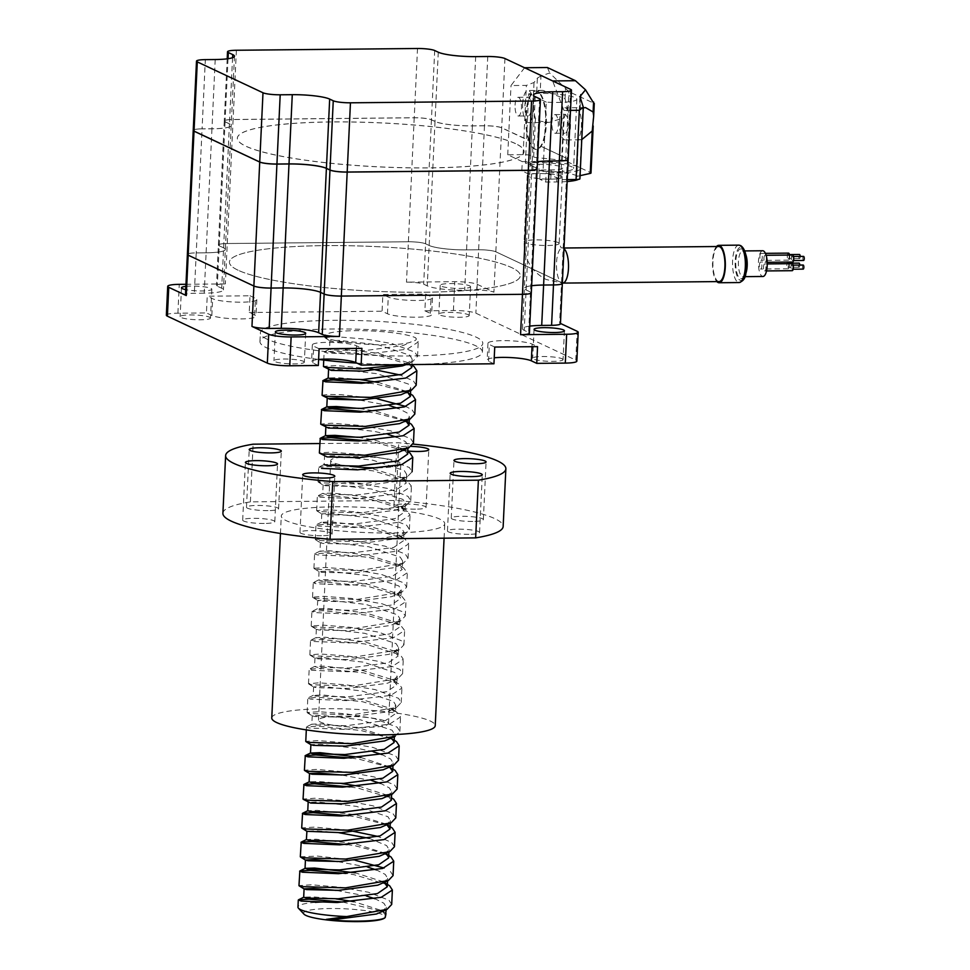 <?xml version="1.0" encoding="UTF-8"?>
<svg xmlns="http://www.w3.org/2000/svg" width="970" height="970" viewBox="0 0 970 970"><rect width="100%" height="100%" fill="white"/><g stroke="black" fill="none" stroke-linecap="round" stroke-linejoin="round"><path stroke-width="0.73" stroke-dasharray="4.85 3.64" d="M529.28 140.468A29.221 10.039 89.4 0 1 526.395 115.515A29.221 10.039 89.4 0 1 536.058 90.974A29.221 10.039 89.4 0 1 546.304 124.875A29.221 10.039 89.4 0 1 541.224 146.082A29.221 10.039 89.4 0 1 536.628 149.416A29.221 10.039 89.4 0 1 529.305 140.541L501.696 127.761A13.447 2.061 2.7 0 0 484.491 125.736L472.414 125.857A29.221 4.486 -177.3 0 1 435.021 121.444L431.432 119.759A13.447 2.061 2.7 0 0 414.226 117.734L233.115 119.492A13.447 2.061 2.7 0 0 224.264 121.007A13.447 2.061 2.7 0 0 225.064 121.759L229.441 123.82A29.221 4.486 -177.3 0 1 231.2 125.457A29.221 4.486 -177.3 0 1 211.957 128.767L202.075 128.864A13.447 2.061 2.7 0 0 193.224 130.404A13.447 2.061 2.7 0 1 202.075 128.864L196.231 252.891L206.113 252.794A29.221 4.486 2.7 0 0 225.343 249.496A29.221 4.486 2.7 0 0 223.597 247.847L219.22 245.798A13.447 2.061 -177.3 0 1 218.408 245.034A13.447 2.061 -177.3 0 1 227.259 243.518L408.382 241.76A13.447 2.061 -177.3 0 1 425.587 243.797L429.164 245.471A29.221 4.486 2.7 0 0 466.57 249.884L478.634 249.763A13.447 2.061 -177.3 0 1 495.84 251.8L561.545 282.658A13.447 2.061 -177.3 0 1 562.345 283.422A13.447 2.061 -177.3 0 0 561.545 282.67L559.629 323.058L560.454 323.434M528.735 140.468A29.221 10.039 89.4 0 1 525.837 115.527A29.221 10.039 89.4 0 1 535.513 90.974A29.221 10.039 89.4 0 1 545.746 124.875A29.221 10.039 89.4 0 1 540.678 146.082A29.221 10.039 89.4 0 1 536.083 149.416A29.221 10.039 89.4 0 1 528.759 140.541L501.684 127.822A13.447 2.061 2.7 0 0 484.491 125.797L472.414 125.906A29.221 4.486 -177.3 0 1 435.021 121.505L431.432 119.819A13.447 2.061 2.7 0 0 414.226 117.782L233.103 119.552A13.447 2.061 2.7 0 0 224.264 121.068A13.447 2.061 2.7 0 0 225.064 121.82L229.441 123.881A29.221 4.486 -177.3 0 1 231.187 125.518A29.221 4.486 -177.3 0 1 211.957 128.816L202.075 128.913L205.337 59.631M515.482 143.633A143.524 22.019 2.7 0 0 356.402 122.099A143.524 22.019 2.7 0 0 237.347 138.176A143.524 22.019 2.7 0 0 245.931 146.252A143.524 22.019 2.7 0 0 405.011 167.774A143.524 22.019 2.7 0 0 524.067 151.696A143.524 22.019 2.7 0 0 515.482 143.633M515.482 143.572A143.524 22.019 2.7 0 0 356.402 122.05A143.524 22.019 2.7 0 0 237.347 138.116A143.524 22.019 2.7 0 0 245.931 146.191A143.524 22.019 2.7 0 0 405.011 167.713A143.524 22.019 2.7 0 0 524.067 151.647A143.524 22.019 2.7 0 0 515.482 143.572M238.135 270.242A145.609 22.334 -177.3 0 1 229.417 262.058A145.609 22.334 -177.3 0 1 350.206 245.749A145.609 22.334 -177.3 0 1 511.59 267.587A145.609 22.334 -177.3 0 1 520.308 275.771A145.609 22.334 -177.3 0 1 399.519 292.079A145.609 22.334 -177.3 0 1 238.135 270.242A145.609 22.334 -177.3 0 1 229.417 262.058A145.609 22.334 -177.3 0 1 350.206 245.749A145.609 22.334 -177.3 0 1 511.59 267.587A145.609 22.334 -177.3 0 1 520.308 275.783A145.609 22.334 -177.3 0 1 399.519 292.091A145.609 22.334 -177.3 0 1 238.135 270.242M318.766 359.47A111.344 17.072 -177.3 0 1 266.629 347.818A111.344 17.072 -177.3 0 1 259.972 341.561A111.344 17.072 -177.3 0 1 352.328 329.085A111.344 17.072 -177.3 0 1 475.749 345.793A111.344 17.072 -177.3 0 1 482.405 352.049A111.344 17.072 -177.3 0 1 412.602 364.575M267.041 339.161A111.344 17.072 -177.3 0 1 260.372 332.904A111.344 17.072 -177.3 0 1 352.74 320.427A111.344 17.072 -177.3 0 1 476.149 337.136A111.344 17.072 -177.3 0 1 482.817 343.392A111.344 17.072 -177.3 0 1 390.449 355.869A111.344 17.072 -177.3 0 1 267.041 339.161M303.428 361.313A15.193 2.328 -177.3 0 1 304.337 362.162A15.193 2.328 -177.3 0 1 291.727 363.871A15.193 2.328 -177.3 0 1 274.886 361.592A15.193 2.328 -177.3 0 1 273.976 360.731A15.193 2.328 -177.3 0 1 286.587 359.033A15.193 2.328 -177.3 0 1 303.428 361.313M209.581 317.226A15.193 2.328 -177.3 0 1 210.49 318.075A15.193 2.328 -177.3 0 1 197.88 319.773A15.193 2.328 -177.3 0 1 181.038 317.493A15.193 2.328 -177.3 0 1 180.129 316.644A15.193 2.328 -177.3 0 1 192.739 314.947A15.193 2.328 -177.3 0 1 209.581 317.226M185.876 286.38A15.193 2.328 -177.3 0 1 210.939 288.381A15.193 2.328 -177.3 0 1 211.848 289.23A15.193 2.328 -177.3 0 1 202.281 290.939A15.193 2.328 -177.3 0 1 185.719 289.63M468.304 314.704A15.193 2.328 -177.3 0 1 469.213 315.565A15.193 2.328 -177.3 0 1 456.615 317.263A15.193 2.328 -177.3 0 1 439.762 314.983A15.193 2.328 -177.3 0 1 438.852 314.134A15.193 2.328 -177.3 0 1 451.462 312.425A15.193 2.328 -177.3 0 1 468.304 314.704M469.674 285.859A15.193 2.328 -177.3 0 1 470.583 286.72A15.193 2.328 -177.3 0 1 457.973 288.417A15.193 2.328 -177.3 0 1 441.132 286.138A15.193 2.328 -177.3 0 1 440.222 285.289A15.193 2.328 -177.3 0 1 452.82 283.579A15.193 2.328 -177.3 0 1 469.674 285.859M562.151 358.803A15.193 2.328 -177.3 0 1 563.061 359.652A15.193 2.328 -177.3 0 1 550.463 361.361A15.193 2.328 -177.3 0 1 533.609 359.082A15.193 2.328 -177.3 0 1 532.7 358.221A15.193 2.328 -177.3 0 1 545.31 356.524A15.193 2.328 -177.3 0 1 562.151 358.803M211.957 128.816L206.113 252.794L196.231 252.903A13.447 2.061 -177.3 0 0 187.38 254.407A13.447 2.061 -177.3 0 1 196.231 252.891M568.19 159.419A13.447 2.061 2.7 0 0 567.389 158.692L540.654 146.13L567.389 158.631A13.447 2.061 2.7 0 1 568.19 159.383M539.623 98.77L536.361 168.004A13.447 2.061 2.7 0 1 537.162 168.756A13.447 2.061 2.7 0 0 536.349 168.052L531.972 166.003A29.221 4.486 -177.3 0 1 530.226 164.354L524.382 288.332A29.221 4.486 2.7 0 1 531.645 285.738A29.221 4.486 2.7 0 0 524.382 288.332A29.221 4.486 2.7 0 0 526.128 289.969L530.505 292.031A13.447 2.061 -177.3 0 1 531.305 292.794A13.447 2.061 -177.3 0 0 530.505 292.043L528.601 332.419L524.224 330.37A29.221 4.486 -177.3 0 1 522.478 328.721A29.221 4.486 -177.3 0 1 529.741 326.126M530.226 164.354A29.221 4.486 -177.3 0 1 537.489 161.76M185.973 284.295L225.355 283.907A13.447 2.061 2.7 0 0 216.504 285.435A13.447 2.061 2.7 0 0 217.316 286.186L221.694 288.248A29.221 4.486 -177.3 0 1 223.439 289.885A29.221 4.486 -177.3 0 1 204.197 293.183L206.113 252.806A29.221 4.486 2.7 0 0 225.343 249.496A29.221 4.486 2.7 0 0 223.597 247.859L219.22 245.798A13.447 2.061 -177.3 0 1 218.408 245.046A13.447 2.061 -177.3 0 1 227.259 243.531L408.382 241.772A13.447 2.061 -177.3 0 1 425.587 243.797L429.164 245.483A29.221 4.486 2.7 0 0 466.57 249.896L478.634 249.775A13.447 2.061 -177.3 0 1 495.84 251.8L561.545 282.67M424.872 310.812L430.292 313.346A22.795 3.492 -177.3 0 1 431.65 314.632A22.795 3.492 -177.3 0 1 412.747 317.19A22.795 3.492 -177.3 0 1 387.479 313.771L382.071 311.224L382.859 294.492L425.66 294.08L424.872 310.812L453.414 310.533A17.533 2.692 -177.3 0 1 475.858 313.177L575.792 360.125A17.533 2.692 -177.3 0 1 576.847 361.119M477.216 284.331L493.936 292.188A13.447 2.061 2.7 0 0 476.731 290.163L464.666 290.272A29.221 4.486 -177.3 0 1 427.261 285.871L423.684 284.186A13.447 2.061 2.7 0 0 406.478 282.149L454.772 281.688A17.533 2.692 -177.3 0 1 477.216 284.331L475.858 313.177M493.948 363.786L488.541 361.24A22.795 3.492 -177.3 0 1 487.17 359.967A22.795 3.492 -177.3 0 1 494.227 357.784M318.318 365.496L312.898 362.95A22.795 3.492 -177.3 0 1 311.54 361.664A22.795 3.492 -177.3 0 1 318.596 359.482M166.355 315.189A17.533 2.692 -177.3 0 1 177.898 313.201L206.428 312.922L207.216 296.202L250.03 295.777L249.241 312.51L254.661 315.056A22.795 3.492 -177.3 0 1 256.019 316.341A22.795 3.492 -177.3 0 1 237.116 318.887A22.795 3.492 -177.3 0 1 211.848 315.468L206.428 312.922M249.241 312.51L382.071 311.224M250.03 295.777L255.45 298.323A22.795 3.492 -177.3 0 1 256.808 299.609A22.795 3.492 -177.3 0 1 237.905 302.155A22.795 3.492 -177.3 0 1 212.636 298.736L207.216 296.202M319.106 348.763L313.686 346.217A22.795 3.492 -177.3 0 1 312.328 344.932A22.795 3.492 -177.3 0 1 331.231 342.386A22.795 3.492 -177.3 0 1 356.499 345.805L361.919 348.351M494.736 347.054L489.329 344.508A22.795 3.492 -177.3 0 1 487.958 343.234A22.795 3.492 -177.3 0 1 506.873 340.676A22.795 3.492 -177.3 0 1 532.13 344.095L537.55 346.642M425.66 294.08L431.08 296.626A22.795 3.492 -177.3 0 1 432.45 297.899A22.795 3.492 -177.3 0 1 413.535 300.457A22.795 3.492 -177.3 0 1 388.267 297.038L382.859 294.492M204.197 293.183L194.327 293.279A13.447 2.061 2.7 0 0 185.476 294.795M560.442 323.81A13.447 2.061 2.7 0 0 559.629 323.058M529.402 333.183A13.447 2.061 2.7 0 0 528.601 332.419M522.478 328.721L524.382 288.332A29.221 4.486 2.7 0 0 526.128 289.981L530.505 292.043L536.349 168.052M405.581 364.647A111.344 17.072 -177.3 0 1 356.924 363.107M536.361 168.004L531.972 165.943A29.221 4.486 -177.3 0 1 530.226 164.306A29.221 4.486 -177.3 0 1 537.489 161.699M303.974 914.14A40.91 6.281 -177.3 0 1 334.347 908.514A40.91 6.281 -177.3 0 1 382.81 914.698A40.91 6.281 -177.3 0 1 384.714 917.947L385.369 917.365M315.335 902.367A46.754 7.166 2.7 0 0 297.96 907.095M342.64 902.039L383.708 911.727L385.999 913.655M391.698 904.452L388.982 900.221L368.418 892.218L340.628 887.247L311.491 884.785L298.966 885.634M388.364 884.931L354.135 874.722L345.853 873.449M355.808 860.463L317.542 856.086L300.324 856.777M384.787 853.576L355.493 845.876L347.212 844.603M394.426 846.761L391.698 842.53L378.058 836.467M347.878 830.174L314.692 827.095L301.694 827.931M391.092 827.24L388.182 825.652M386.181 824.742L356.863 817.031L348.57 815.758M395.784 817.916L393.056 813.684L372.856 805.779L346.035 800.88L314.656 798.237L303.052 799.086M391.346 800.238L387.442 795.279L392.45 798.383L358.221 788.186L349.928 786.912M397.142 789.059L394.414 784.839L374.262 776.946L347.636 772.071L316.281 769.404L304.41 770.241M392.826 768.967L389.455 767.294M388.885 767.052L359.579 759.34L351.298 758.067M398.5 760.225L395.784 755.994L372.989 747.446L347.987 743.093L318.184 740.571L305.768 741.395M390.849 738.461L360.937 730.495L317.263 726.118L306.447 726.966L309.321 727.997L345.296 729.452L389.431 724.226L400.537 716.951L396.524 711.847L362.295 701.649L318.621 697.272L307.805 698.121L310.679 699.152L346.654 700.607L390.789 695.381L401.907 688.106L399.179 683.874L363.665 672.804L319.979 668.415L309.175 669.276L312.049 670.306L348.012 671.761L392.147 666.535L403.265 659.26L400.537 655.029L365.023 643.959L321.337 639.569L310.533 640.43L313.407 641.461L349.382 642.916L393.517 637.69L404.623 630.415L400.61 625.31L366.381 615.113L322.695 610.724L311.891 611.585L314.765 612.616L350.74 614.071L394.875 608.845L405.981 601.57L401.968 596.465L367.739 586.268L324.065 581.879L313.249 582.74L316.123 583.77L352.098 585.225L396.233 579.987L407.339 572.724L403.326 567.62L369.097 557.423L325.423 553.033L314.607 553.894L317.481 554.925L353.456 556.38L397.591 551.142L408.709 543.879L404.684 538.774L370.467 528.577L326.781 524.188L315.978 525.049L318.851 526.079L354.814 527.534L398.949 522.296L410.067 515.021L406.054 509.929L371.825 499.72L328.139 495.343L317.336 496.203L320.209 497.234L356.184 498.689L400.319 493.451L411.425 486.176L407.412 481.084L373.183 470.874L329.497 466.497L318.887 467.152L321.567 468.389M394.935 736.424L399.858 731.368L397.142 727.148L374.65 718.673L346.314 713.859L318.596 711.689L307.126 712.55L310 713.568L352.243 714.841L396.524 707.457L401.228 702.535L398.5 698.303L375.147 689.621L346.702 684.893L319.045 682.831L308.484 683.704L311.358 684.735L351.892 686.069L397.894 678.612L402.586 673.689L399.858 669.458L379.512 661.528L348.594 656.108L320.294 653.998L309.854 654.847L312.728 655.878L353.516 657.211L399.252 649.767L403.944 644.844L401.216 640.612L378.846 632.173L350.388 627.323L323.277 625.165L311.212 626.026L314.086 627.032L355.687 628.33L400.61 620.921L405.302 615.999L402.586 611.767L382.18 603.801L351.298 598.417L323.822 596.308L312.57 597.168L315.444 598.187L356.73 599.508L401.968 592.076L406.66 587.141L403.944 582.909L381.489 574.458L353.116 569.632L325.629 567.474L313.928 568.323L316.802 569.341L359.239 570.602L403.326 563.243L408.03 558.296L405.302 554.064L385.066 546.146L355.141 540.86L327.096 538.605L315.286 539.466L318.16 540.496L361.519 541.709L404.696 534.385L409.388 529.45L406.66 525.219L386.278 517.265L357.13 512.099L329.849 509.796L316.656 510.632L319.53 511.651L361.361 512.912L406.054 505.54L410.746 500.605L408.018 496.373L387.842 488.48L359.931 483.436L328.527 480.914L318.014 481.775L320.888 482.805L361.519 484.127L407.412 476.694L412.104 471.759L409.388 467.528L386.254 458.907L360.888 454.542L331.34 452.093L319.372 452.929M407.679 454.093L403.762 449.122L408.77 452.238L374.541 442.029L366.26 440.756M413.462 442.914L410.746 438.683L390.316 430.716L359.882 425.393L331.679 423.211L320.73 424.084M410.128 423.393L405.775 421.15M405.23 420.907L375.899 413.184L367.618 411.911M414.82 414.069L412.104 409.837L405.909 406.478M377.585 398.925L341.537 394.669L328.018 394.438L322.088 395.239M411.486 394.547L407.145 392.304M406.588 392.062L377.269 384.338L368.976 383.065M416.191 385.236L413.462 380.992L399.822 374.929M369.655 368.649L336.578 365.569L323.459 366.393M411.753 367.557L407.849 362.586L412.856 365.702L378.627 355.493L334.941 351.116L324.138 351.964L327.011 352.995L362.986 354.462L407.121 349.224L418.228 341.949L415.499 337.73C417.355 339.318 415.924 340.7 411.207 341.852C404.296 345.466 370.819 345.805 349.042 342.458C339.73 341.44 332.613 340.155 327.69 338.578A46.754 7.166 -177.3 0 1 324.889 335.947A46.754 7.166 -177.3 0 1 363.677 330.709A46.754 7.166 -177.3 0 1 415.499 337.73M393.056 875.607L390.34 871.375M402.259 364.684L412.856 361.313L417.549 356.378L414.82 352.146L392.219 343.647L366.563 339.185L335.814 336.687L324.817 337.548L327.69 338.578M385.902 915.631L381.998 910.66L353.917 901.676M335.826 898.851L313.262 896.898L303.78 897.189M383.356 881.815L355.275 872.83M388.63 857.929L385.72 853.636M385.369 853.394L354.717 843.633L315.978 839.208L306.399 839.596M386.084 824.124L356.087 814.788L317.336 810.362L307.769 810.75M387.442 795.279L359.361 786.294M341.27 783.457L318.706 781.517L309.224 781.808M389.467 766.87L360.719 757.449M394.075 742.547L391.165 738.243M390.837 738.024L360.161 728.252L321.422 723.814L311.843 724.214L314.401 724.954L346.351 725.705L385.551 720.516L395.433 713.702L391.516 708.73L361.519 699.406L322.78 694.969L313.201 695.369L315.759 696.108L347.721 696.86L386.909 691.671L396.791 684.856L392.886 679.885L362.889 670.561L324.138 666.123L314.571 666.523L317.129 667.263L349.079 668.015L388.267 662.825L398.149 656.011L394.244 651.04L364.247 641.716L325.508 637.278L315.929 637.678L318.487 638.418L350.437 639.169L389.637 633.98L399.507 627.166L395.602 622.194L365.605 612.87L326.866 608.433L317.287 608.833L319.845 609.572L351.795 610.324L390.995 605.134L400.877 598.32L396.96 593.349L366.963 584.025L328.224 579.587L318.645 579.987L321.203 580.727L353.153 581.479L392.353 576.289L402.235 569.475L398.318 564.504L368.321 555.167L329.582 550.742L320.003 551.142L322.561 551.881L354.523 552.633L393.711 547.444L403.593 540.63L399.688 535.658L369.691 526.322L330.94 521.896L321.373 522.296L323.932 523.024L355.881 523.788L395.069 518.598L404.951 511.784L401.046 506.813L371.049 497.477L332.298 493.051L322.731 493.451L325.289 494.179L357.239 494.942L396.439 489.753L406.309 482.939L402.404 477.967L372.407 468.631L333.668 464.206L324.089 464.606L324.586 456.3M403.762 449.122L373.765 439.786L357.591 437.312M405.12 420.277L375.123 410.94L358.949 408.467M406.491 391.431L378.397 382.447M360.319 379.622L337.742 377.669L328.272 377.961M407.849 362.586L377.851 353.25L339.1 348.824L329.533 349.224L332.092 349.952L364.041 350.703L403.241 345.526L411.207 341.852M381.768 912.006L386.303 907.205L383.902 903.264L375.05 898.766M366.527 896.037L336.226 890.411M383.126 883.149L387.661 878.347L385.26 874.419L376.408 869.92M367.885 867.192L337.584 861.566M384.496 854.303L389.031 849.502L386.618 845.573L369.255 838.347M338.942 832.721L316.378 830.781L306.799 831.169M385.854 825.458L390.389 820.656L387.976 816.728L356.475 806.361L317.736 801.935L308.266 802.457M387.212 796.612L391.747 791.811L389.334 787.882L380.482 783.384M371.971 780.656L341.67 775.03M388.57 767.767L393.105 762.966L390.704 759.037L381.853 754.539M373.329 751.798L359.203 748.67L320.464 744.232L310.885 744.633M389.928 738.922L394.463 734.12L392.062 730.192L360.561 719.825L321.822 715.387L312.243 715.787L314.801 716.527L346.751 717.279L385.951 712.089L391.298 710.076L395.833 705.275L393.42 701.346L361.919 690.979L323.18 686.542L313.601 686.942L316.159 687.681L348.109 688.433L387.309 683.244L392.656 681.231L397.191 676.429L394.778 672.501L363.277 662.134L324.538 657.696L314.959 658.096L317.517 658.836L349.479 659.588L388.667 654.398L394.014 652.386L398.549 647.584L396.136 643.656L364.647 633.289L325.896 628.851L316.329 629.251L318.887 629.991L350.837 630.743L390.025 625.553L395.372 623.54L399.907 618.739L397.506 614.81L366.005 604.443L327.254 600.006L317.687 600.406L320.245 601.145L352.195 601.897L391.395 596.708L396.73 594.695L401.265 589.893L398.864 585.965L367.363 575.586L328.624 571.16L319.045 571.56L321.603 572.3L353.553 573.052L392.753 567.862L398.1 565.849L402.635 561.048L400.222 557.12L368.721 546.74L329.982 542.315L320.403 542.715L322.962 543.442L354.911 544.206L394.111 539.017L399.458 537.004L403.993 532.203L401.58 528.274L370.079 517.895L331.34 513.47L321.761 513.87L324.32 514.597L356.281 515.361L395.469 510.171L400.816 508.159L405.351 503.357L402.938 499.429L371.437 489.05L332.698 484.624L323.131 485.024L325.69 485.752L357.639 486.516L396.827 481.326L402.174 479.313L406.709 474.512L404.296 470.571L372.807 460.204L334.056 455.779L324.489 456.179M403.532 450.468L408.067 445.666L405.666 441.726L396.815 437.228M388.291 434.499L374.165 431.359L335.426 426.933L325.944 427.455M407.133 420.265L409.425 416.821L407.024 412.88L398.173 408.382M389.661 405.654L359.349 400.04M408.491 391.419L410.795 387.976L408.382 384.035L376.881 373.668L338.142 369.243L328.672 369.764M406.03 364.647L412.153 359.118L409.74 355.19L378.239 344.823L339.5 340.397L329.933 340.785L332.492 341.525L349.042 342.458M525.4 163.081A28.421 4.365 -177.3 0 1 535.513 162.572A28.421 4.365 -177.3 0 1 573.585 168.453A28.421 4.365 -177.3 0 1 554.876 171.666A28.421 4.365 -177.3 0 1 543.042 171.375L540.193 170.029L551.166 169.92A17.533 2.692 2.7 0 0 562.709 167.943A17.533 2.692 2.7 0 0 539.223 164.318L528.25 164.415L525.4 163.081L528.662 93.847A28.421 4.365 -177.3 0 1 538.786 93.338A28.421 4.365 -177.3 0 1 576.847 99.231A28.421 4.365 -177.3 0 1 558.138 102.432A28.421 4.365 -177.3 0 1 546.304 102.141L543.042 171.375M583.261 107.876L580.096 109.174L579.575 111.926A16.078 5.529 89.4 0 1 581.418 126.318A16.078 5.529 89.4 0 1 578.326 138.407L578.666 139.692L581.77 139.607M559.484 121.286A16.078 5.529 89.4 0 1 564.807 107.791A16.078 5.529 89.4 0 1 570.445 126.427A16.078 5.529 89.4 0 1 565.122 139.935A16.078 5.529 89.4 0 1 559.484 121.286M540.278 90.465L542.861 90.343L565.049 98.782L567.511 108.798L564.152 117.819L549.008 122.426L538.847 120.995L535.476 118.279A16.078 5.529 89.4 0 1 533.633 103.875A16.078 5.529 89.4 0 1 536.725 91.786L540.278 90.465L540.969 75.939L549.711 72.992L568.881 91.689L594.27 103.39M522.66 103.984A16.078 5.529 89.4 0 1 527.983 90.477A16.078 5.529 89.4 0 1 533.609 109.125A16.078 5.529 89.4 0 1 528.286 122.632A16.078 5.529 89.4 0 1 522.66 103.984M531.317 108.046A9.348 3.213 -90.6 0 0 528.044 97.206A9.348 3.213 -90.6 0 0 524.952 105.063A9.348 3.213 -90.6 0 0 528.226 115.903A9.348 3.213 -90.6 0 0 531.317 108.046M515.07 105.148A9.348 3.213 89.4 0 1 518.162 97.303A9.348 3.213 89.4 0 1 521.436 108.143A9.348 3.213 89.4 0 1 518.344 116A9.348 3.213 89.4 0 1 515.07 105.148M568.153 125.36A9.348 3.213 -90.6 0 0 564.88 114.508A9.348 3.213 -90.6 0 0 561.775 122.365A9.348 3.213 -90.6 0 0 565.049 133.205A9.348 3.213 -90.6 0 0 568.153 125.36M551.894 122.462A9.348 3.213 89.4 0 1 554.998 114.605A9.348 3.213 89.4 0 1 558.271 125.445A9.348 3.213 89.4 0 1 555.179 133.302A9.348 3.213 89.4 0 1 551.894 122.462M524.564 67.742L511.008 85.554L526.37 85.408L534.034 82.499L537.368 78.133L540.969 75.939M580.06 175.667L576.932 176.358A5.844 0.897 2.7 0 0 576.156 176.758A5.844 0.897 2.7 0 0 576.507 177.086L579.563 178.529A5.844 0.897 -177.3 0 1 579.914 178.856M576.507 177.086L578.326 138.407L576.932 176.358M567.147 181.523A35.066 5.383 -177.3 0 1 556.707 181.96L545.734 182.069L539.756 179.256L550.73 179.159A17.533 2.692 2.7 0 0 562.273 177.171A17.533 2.692 2.7 0 0 538.786 173.545L527.813 173.654L521.836 170.841L522.272 161.614L507.746 154.788L523.109 154.642A5.844 0.897 -177.3 0 1 530.59 155.515L533.645 156.958A5.844 0.897 2.7 0 0 537.113 157.649L562.151 160.22A5.844 0.897 -177.3 0 1 565.619 160.923L578.132 166.804A35.066 5.383 -177.3 0 1 580.23 168.768A35.066 5.383 -177.3 0 1 557.144 172.733L546.171 172.842L560.696 179.668L563.958 110.434L570.505 110.374M522.272 161.614L533.257 161.505A35.066 5.383 -177.3 0 1 578.132 166.804L590.645 172.684A5.844 0.897 -177.3 0 1 590.997 173.012M567.244 179.595L560.696 179.668M539.756 179.256L540.193 170.029M545.734 182.069L546.171 172.842M563.958 110.434L552.633 80.934M507.746 154.788L511.008 85.554M527.813 173.654L528.25 164.415M546.304 102.141L528.662 93.847M521.836 170.841L532.821 170.732A35.066 5.383 -177.3 0 1 579.793 178.007A35.066 5.383 -177.3 0 1 578.447 179.377M547.371 67.524L549.711 72.992M799.789 265.065A2.049 0.703 89.4 0 1 799.11 267.211A2.049 0.703 89.4 0 1 798.989 267.187A2.049 0.703 89.4 0 1 798.383 265.174A2.049 0.703 89.4 0 1 798.953 263.149M788.198 263.258A2.049 0.703 89.4 0 1 788.804 265.428A2.049 0.703 89.4 0 1 788.125 267.32A2.049 0.703 89.4 0 1 788.016 267.296A2.049 0.703 89.4 0 1 787.41 265.113A2.049 0.703 89.4 0 1 788.089 263.222A2.049 0.703 89.4 0 1 788.198 263.258M792.26 265.162A2.049 0.703 89.4 0 1 792.878 267.344A2.049 0.703 89.4 0 1 792.187 269.223A2.049 0.703 89.4 0 1 792.078 269.199A2.049 0.703 89.4 0 1 791.471 267.017A2.049 0.703 89.4 0 1 792.15 265.137A2.049 0.703 89.4 0 1 792.26 265.162M800.189 256.407A2.049 0.703 89.4 0 1 799.51 258.566A2.049 0.703 89.4 0 1 799.401 258.541A2.049 0.703 89.4 0 1 798.795 256.529A2.049 0.703 89.4 0 1 799.353 254.504M788.61 254.601A2.049 0.703 89.4 0 1 789.216 256.783A2.049 0.703 89.4 0 1 788.537 258.675A2.049 0.703 89.4 0 1 788.416 258.638A2.049 0.703 89.4 0 1 787.81 256.468A2.049 0.703 89.4 0 1 788.501 254.576A2.049 0.703 89.4 0 1 788.61 254.601M792.672 256.517A2.049 0.703 89.4 0 1 793.278 258.699A2.049 0.703 89.4 0 1 792.599 260.578A2.049 0.703 89.4 0 1 792.478 260.554A2.049 0.703 89.4 0 1 791.872 258.372A2.049 0.703 89.4 0 1 792.563 256.492A2.049 0.703 89.4 0 1 792.672 256.517M764.966 262.264A3.504 1.2 -90.6 0 0 765.172 262.3A3.504 1.2 -90.6 0 0 766.336 259.075A3.504 1.2 -90.6 0 0 765.294 255.34A3.504 1.2 -90.6 0 0 765.1 255.292A3.504 1.2 -90.6 0 0 763.936 258.529A3.504 1.2 -90.6 0 0 764.966 262.264M764.566 270.909A3.504 1.2 -90.6 0 0 764.76 270.957A3.504 1.2 -90.6 0 0 765.936 267.72A3.504 1.2 -90.6 0 0 764.894 263.986A3.504 1.2 -90.6 0 0 764.699 263.937A3.504 1.2 -90.6 0 0 763.523 267.174A3.504 1.2 -90.6 0 0 764.566 270.909M788.283 253.17A3.504 1.2 -90.6 0 0 787.313 256.638A3.504 1.2 -90.6 0 0 788.355 260.081A3.504 1.2 -90.6 0 0 788.549 260.13A3.504 1.2 -90.6 0 0 789.58 255.049M760.904 260.348A3.504 1.2 -90.6 0 0 761.111 260.396A3.504 1.2 -90.6 0 0 762.274 257.171A3.504 1.2 -90.6 0 0 761.232 253.425A3.504 1.2 -90.6 0 0 761.038 253.388A3.504 1.2 -90.6 0 0 759.874 256.613A3.504 1.2 -90.6 0 0 760.904 260.348M788.574 262.082A3.504 1.2 -90.6 0 0 788.27 261.815A3.504 1.2 -90.6 0 0 788.077 261.767A3.504 1.2 -90.6 0 0 786.9 264.992A3.504 1.2 -90.6 0 0 787.943 268.738A3.504 1.2 -90.6 0 0 788.137 268.775A3.504 1.2 -90.6 0 0 789.168 263.707M760.504 269.005A3.504 1.2 -90.6 0 0 760.698 269.042A3.504 1.2 -90.6 0 0 761.874 265.816A3.504 1.2 -90.6 0 0 760.832 262.082A3.504 1.2 -90.6 0 0 760.625 262.033A3.504 1.2 -90.6 0 0 759.462 265.259A3.504 1.2 -90.6 0 0 760.504 269.005M762.711 250.757A12.852 4.413 -90.6 0 0 758.419 262.603A12.852 4.413 -90.6 0 0 762.238 276.304A12.852 4.413 -90.6 0 0 762.953 276.474M561.23 176.188A17.533 2.692 -177.3 0 1 562.273 177.171A17.533 2.692 -177.3 0 1 547.735 179.135A17.533 2.692 -177.3 0 1 528.298 176.504A17.533 2.692 -177.3 0 1 527.243 175.521A17.533 2.692 -177.3 0 1 541.793 173.557A17.533 2.692 -177.3 0 1 561.23 176.188M718.758 246.501A17.533 6.026 -90.6 0 0 712.901 262.664A17.533 6.026 -90.6 0 0 718.103 281.348A17.533 6.026 -90.6 0 0 719.097 281.579M716.515 246.525A18.709 6.426 -90.6 0 0 712.501 264.107A18.709 6.426 -90.6 0 0 716.854 281.591M791.944 263.719A3.504 1.2 -90.6 0 0 790.962 267.199A3.504 1.2 -90.6 0 0 792.005 270.642M792.344 255.074A3.504 1.2 -90.6 0 0 791.374 258.541A3.504 1.2 -90.6 0 0 792.417 261.997M803.463 260.445A2.049 0.703 89.4 0 1 802.857 258.432A2.049 0.703 89.4 0 1 803.427 256.407M803.051 269.09A2.049 0.703 89.4 0 1 802.445 267.077A2.049 0.703 89.4 0 1 803.014 265.052M377.694 467.795A35.066 5.383 2.7 0 0 400.78 463.842A35.066 5.383 2.7 0 0 353.808 456.579A35.066 5.383 2.7 0 0 330.721 460.532A35.066 5.383 2.7 0 0 349.903 466.267M341.561 716.187A35.066 5.383 2.7 0 0 318.475 720.152A35.066 5.383 2.7 0 0 365.447 727.415A35.066 5.383 2.7 0 0 388.533 723.45A35.066 5.383 2.7 0 0 341.561 716.187M271.77 717.945A81.832 12.549 -177.3 0 1 325.629 708.706A81.832 12.549 -177.3 0 1 435.239 725.657M335.159 506.789A81.832 12.549 -177.3 0 1 444.757 523.739A81.832 12.549 -177.3 0 1 390.898 532.979A81.832 12.549 -177.3 0 1 281.288 516.028A81.832 12.549 -177.3 0 1 335.159 506.789M268.011 510.608A16.078 2.461 -177.3 0 1 246.489 507.274A16.078 2.461 -177.3 0 1 257.062 505.455A16.078 2.461 -177.3 0 1 278.596 508.789A16.078 2.461 -177.3 0 1 268.011 510.608M264.216 523.461A16.078 2.461 -177.3 0 1 242.694 520.138A16.078 2.461 -177.3 0 1 253.267 518.319A16.078 2.461 -177.3 0 1 274.801 521.654A16.078 2.461 -177.3 0 1 264.216 523.461M407.812 451.026A16.078 2.461 -177.3 0 1 396.682 448.152A16.078 2.461 -177.3 0 1 407.267 446.333A16.078 2.461 -177.3 0 1 411.195 446.382M415.487 509.165A16.078 2.461 -177.3 0 1 393.965 505.843A16.078 2.461 -177.3 0 1 404.538 504.024A16.078 2.461 -177.3 0 1 426.072 507.358A16.078 2.461 -177.3 0 1 415.487 509.165M321.507 535.731A16.078 2.461 -177.3 0 1 299.985 532.409A16.078 2.461 -177.3 0 1 310.558 530.59A16.078 2.461 -177.3 0 1 332.092 533.924A16.078 2.461 -177.3 0 1 321.507 535.731M468.983 534.3A16.078 2.461 -177.3 0 1 447.461 530.978A16.078 2.461 -177.3 0 1 458.034 529.159A16.078 2.461 -177.3 0 1 479.568 532.494A16.078 2.461 -177.3 0 1 468.983 534.3M472.778 521.436A16.078 2.461 -177.3 0 1 451.256 518.113A16.078 2.461 -177.3 0 1 461.829 516.295A16.078 2.461 -177.3 0 1 483.363 519.629A16.078 2.461 -177.3 0 1 472.778 521.436M222.906 513.275A140.274 21.51 -177.3 0 1 250.393 501.878L396.027 500.471A140.274 21.51 -177.3 0 1 503.151 526.492M319.821 443.545L398.743 442.781A140.274 21.51 -177.3 0 1 413.171 444.102M250.393 501.878L253.121 444.187M396.027 500.471L398.743 442.781M431.432 119.819L423.684 284.186M414.226 117.782L406.478 282.149M435.021 121.505L427.261 285.871M472.414 125.906L464.666 290.272M484.491 125.797L476.731 290.163M501.684 127.822L493.936 292.188M229.441 123.881L221.694 288.248M225.064 121.82L217.316 286.186M233.103 119.552L225.355 283.907M567.389 158.692L561.545 282.658M531.972 166.003L524.224 330.37M575.792 360.125L577.15 331.279M453.414 310.533L454.772 281.688M177.898 313.201L179.256 284.356M254.661 315.056L255.45 298.323M211.848 315.468L212.636 298.736M312.898 362.95L313.686 346.217M356.378 348.4L356.499 345.805M488.541 361.24L489.329 344.508M532.009 346.69L532.13 344.095M430.292 313.346L431.08 296.626M387.479 313.771L388.267 297.038M196.231 252.903L194.327 293.279M570.651 89.398L567.389 158.631M504.958 58.539L501.696 127.761M535.246 96.709L531.972 165.943M417.5 48.5L414.226 117.734M236.377 50.258L233.115 119.492M228.035 58.709L225.064 121.759M232.558 57.703L229.441 123.82M215.219 59.534L211.957 128.767M487.752 56.502L484.491 125.736M475.676 56.624L472.414 125.857M438.282 52.21L435.021 121.444M434.693 50.525L431.432 119.759M536.725 91.786L537.368 78.133M533.645 156.958L535.476 118.279M537.113 157.649L538.847 120.995M565.049 98.782L565.522 88.816M565.619 160.923L568.881 91.689M562.151 160.22L564.152 117.819M590.645 172.684L593.907 103.45M579.575 111.926L580.23 98.261M580.096 109.174L580.569 99.17M523.109 154.642L526.37 85.408M530.59 155.515L534.034 82.499M579.563 178.529L583.006 105.512M556.707 181.96L557.144 172.733M532.821 170.732L533.257 161.505M550.73 179.159L551.166 169.92M538.786 173.545L539.223 164.318M558.102 242.536A17.533 2.692 -177.3 0 1 559.144 243.518A17.533 2.692 -177.3 0 1 544.606 245.483A17.533 2.692 -177.3 0 1 525.17 242.852A17.533 2.692 -177.3 0 1 524.115 241.869A17.533 2.692 -177.3 0 1 538.665 239.905A17.533 2.692 -177.3 0 1 558.102 242.536M527.243 175.521L524.115 241.869C523.97 259.051 531.33 271.6 546.195 279.518L562.673 283.094A17.533 6.026 89.4 0 1 561.678 282.864A17.533 6.026 89.4 0 1 556.477 264.179A17.533 6.026 89.4 0 1 562.333 248.029A17.533 6.026 89.4 0 1 563.315 248.247A17.533 6.026 89.4 0 1 563.982 248.672M745.821 273.394A12.852 4.413 89.4 0 1 742.923 276.668A12.852 4.413 89.4 0 1 742.195 276.498A12.852 4.413 89.4 0 1 738.388 262.797A12.852 4.413 89.4 0 1 742.668 250.951A12.852 4.413 89.4 0 1 743.396 251.121A12.852 4.413 89.4 0 1 745.639 254.164M741.577 249.12A14.902 5.117 -90.6 0 0 735.806 261.439A14.902 5.117 -90.6 0 0 740.183 278.535A14.902 5.117 -90.6 0 0 745.954 266.216A14.902 5.117 -90.6 0 0 741.577 249.12M741.65 247.386A16.66 5.723 89.4 0 1 746.548 266.495A16.66 5.723 89.4 0 1 740.098 280.269A16.66 5.723 89.4 0 1 735.199 261.16A16.66 5.723 89.4 0 1 741.65 247.386M738.776 245.143A18.709 6.426 -90.6 0 0 732.532 262.373A18.709 6.426 -90.6 0 0 738.085 282.306A18.709 6.426 -90.6 0 0 739.14 282.549M259.972 341.561L260.372 332.904M305.695 333.316L304.337 362.162M211.848 289.23L210.49 318.075M470.583 286.72L469.213 315.565M564.419 330.806L563.061 359.652M231.187 125.518L223.439 289.885M224.264 121.068L216.504 285.435M256.808 299.609L256.019 316.341M312.328 344.932L311.54 361.664M487.958 343.234L487.17 359.967M432.45 297.899L431.65 314.632M534.07 329.376L532.7 358.221M440.222 285.289L438.852 314.134M181.487 287.799L180.129 316.644M275.334 331.886L273.976 360.731M482.405 352.049L482.817 343.392M533.488 95.072L530.226 164.306M227.198 58.831L224.264 121.007M234.461 56.236L231.2 125.457M306.314 729.889L306.447 726.966M307.126 712.55L307.805 698.121M308.496 683.704L309.175 669.276M309.854 654.847L310.533 640.43M311.212 626.026L311.891 611.585M312.57 597.168L313.249 582.74M313.928 568.323L314.607 553.894M315.286 539.466L315.978 525.049M316.656 510.632L317.336 496.203M318.014 481.775L318.693 467.358M323.75 360.088L324.138 351.964M399.858 731.368L400.537 716.951M401.228 702.535L401.907 688.106M402.586 673.689L403.265 659.26M403.944 644.844L404.623 630.415M405.302 615.999L405.981 601.57M406.66 587.141L407.339 572.724M408.03 558.296L408.709 543.879M409.388 529.45L410.067 515.021M410.746 500.605L411.425 486.176M417.549 356.378L418.228 341.949M324.817 337.548L324.889 335.947M381.998 910.66L383.708 911.727M384.714 852.969L385.393 853.382M388.8 766.433L389.491 766.858M389.831 767.076L392.826 768.931M390.158 737.588L395.166 740.692M311.94 724.117L306.653 726.76M391.516 708.73L396.524 711.847M313.31 695.272L308.011 697.915M392.886 679.885L397.894 683.001M314.668 666.426L309.369 669.07M394.244 651.04L399.252 654.156M316.026 637.581L310.727 640.224M395.602 622.194L400.61 625.31M317.384 608.736L312.085 611.379M396.96 593.349L401.968 596.465M318.742 579.89L313.455 582.534M398.318 564.504L403.326 567.62M320.112 551.033L314.813 553.688M399.688 535.658L404.684 538.774M321.47 522.187L316.171 524.843M401.046 506.813L406.054 509.929M322.828 493.342L317.529 495.997M402.404 477.967L407.412 481.084M324.186 464.497L318.887 467.152M407.521 392.074L410.504 393.929M329.63 349.115L324.332 351.758M386.303 907.205L386.181 909.799M387.661 878.347L387.539 880.954M389.031 849.502L388.897 852.109M390.389 820.656L390.267 823.239M391.747 791.811L391.625 794.418M393.105 762.966L392.983 765.572M394.463 734.12L394.341 736.727M312.243 715.787L311.843 724.214M395.833 705.275L395.433 713.702M313.601 686.942L313.201 695.369M397.191 676.429L396.791 684.856M314.959 658.096L314.571 666.523M398.549 647.584L398.149 656.011M316.329 629.251L315.929 637.678M399.907 618.739L399.507 627.166M317.687 600.406L317.287 608.833M401.265 589.893L400.877 598.32M319.045 571.56L318.645 579.987M402.635 561.048L402.235 569.475M320.403 542.715L320.003 551.142M403.993 532.203L403.593 540.63M321.761 513.87L321.373 522.296M405.351 503.357L404.951 511.784M323.131 485.024L322.731 493.451M406.709 474.512L406.309 482.939M408.067 445.666L407.946 448.261M409.425 416.821L409.304 419.392M410.795 387.976L410.674 390.546M412.153 359.118L411.898 364.587M329.933 340.785L329.533 349.224M325.023 337.79L330.03 340.919M412.856 361.313L407.618 363.92M407.412 476.694L402.174 479.313M318.221 482.017L323.228 485.145M406.054 505.54L400.816 508.159M316.85 510.863L321.87 513.991M404.696 534.385L399.458 537.004M315.492 539.708L320.512 542.836M403.326 563.23L398.1 565.849M314.134 568.553L319.142 571.682M401.968 592.076L396.73 594.695M312.776 597.411L317.784 600.527M400.61 620.921L395.372 623.54M311.418 626.256L316.426 629.372M399.252 649.779L394.014 652.386M310.048 655.102L315.068 658.218M397.894 678.624L392.656 681.231M308.702 683.947L313.71 687.063M396.524 707.469L391.298 710.076M307.332 712.792L312.34 715.909M576.847 99.231L573.585 168.453M585.516 107.585L564.807 107.791M542.861 90.343L527.983 90.477M518.162 97.303L528.044 97.206M554.998 114.605L564.88 114.508M576.156 176.758L577.926 139.207M579.284 110.471L579.939 96.624M555.179 133.302L565.049 133.205M518.344 116L528.226 115.903M579.793 178.007L580.23 168.768M564.019 248.005L561.109 247.774L559.144 243.518L562.709 167.943M549.008 122.426L528.286 122.632M579.999 139.789L565.122 139.935M799.11 267.211L788.125 267.32M793.169 269.211L792.187 269.223M799.51 258.566L788.537 258.675M793.581 260.566L792.599 260.578M767.221 262.288L765.172 262.3M766.53 270.933L764.76 270.957M788.549 260.13L761.111 260.396M788.137 268.775L760.698 269.042M744.669 250.927L742.62 250.951C743.153 249.751 747.07 260.154 745.736 267.514C744.026 275.225 743.068 278.281 742.862 276.68L744.911 276.644M788.077 261.767L760.625 262.033M765.403 253.34L761.038 253.388M767.258 263.913L764.699 263.937M766.13 255.28L765.1 255.292M793.533 256.48L792.563 256.492M789.471 254.564L788.501 254.576M793.133 265.125L792.15 265.137M789.071 263.222L788.089 263.222M318.475 720.152L330.721 460.532M444.078 538.192L444.757 523.739M246.489 507.274L249.205 449.583M242.694 520.138L245.41 462.447M393.965 505.843L396.682 448.152M299.985 532.409L302.701 474.718M447.461 530.978L450.177 473.287M451.256 518.113L453.972 460.423M483.363 519.629L486.079 461.938M479.568 532.494L482.284 474.791M332.092 533.924L334.808 476.221M426.072 507.358L428.788 449.668M274.801 521.654L277.517 463.963M278.596 508.789L281.312 451.099M280.463 533.476L281.288 516.028M388.533 723.45L400.78 463.842"/><path stroke-width="1.45" d="M304.786 332.467A15.193 2.328 -177.3 0 1 305.695 333.316A15.193 2.328 -177.3 0 1 293.085 335.026A15.193 2.328 -177.3 0 1 276.244 332.746A15.193 2.328 -177.3 0 1 275.334 331.886A15.193 2.328 -177.3 0 1 287.944 330.188A15.193 2.328 -177.3 0 1 304.786 332.467M185.719 289.63A15.193 2.328 -177.3 0 1 182.396 288.648A15.193 2.328 -177.3 0 1 181.487 287.799A15.193 2.328 -177.3 0 1 185.876 286.38M563.509 329.958A15.193 2.328 -177.3 0 1 564.419 330.806A15.193 2.328 -177.3 0 1 551.821 332.516A15.193 2.328 -177.3 0 1 534.979 330.236A15.193 2.328 -177.3 0 1 534.07 329.376A15.193 2.328 -177.3 0 1 546.668 327.678A15.193 2.328 -177.3 0 1 563.509 329.958M193.224 130.404A13.447 2.061 2.7 0 0 193.224 130.441A13.447 2.061 2.7 0 0 194.024 131.192L259.73 162.051A13.447 2.061 2.7 0 0 276.935 164.088L288.999 163.966A29.221 4.486 -177.3 0 1 326.405 168.38L329.982 170.065A13.447 2.061 2.7 0 0 347.187 172.09L528.311 170.332A13.447 2.061 2.7 0 0 537.162 168.816A13.447 2.061 2.7 0 0 537.162 168.78A13.447 2.061 2.7 0 1 528.311 170.271L347.187 172.029A13.447 2.061 2.7 0 1 329.982 170.005L326.405 168.319A29.221 4.486 -177.3 0 0 289.012 163.906L276.935 164.027A13.447 2.061 2.7 0 1 259.73 162.002L194.036 131.132A13.447 2.061 2.7 0 1 193.224 130.38L196.498 61.146A13.447 2.061 2.7 0 0 197.298 61.898L262.991 92.768A13.447 2.061 2.7 0 0 280.197 94.793L292.273 94.684A29.221 4.486 -177.3 0 1 329.667 99.085L333.256 100.771A13.447 2.061 2.7 0 0 350.449 102.808L531.572 101.05A13.447 2.061 2.7 0 0 540.423 99.522A13.447 2.061 2.7 0 0 539.623 98.77L535.246 96.709A29.221 4.486 -177.3 0 1 533.488 95.072A29.221 4.486 -177.3 0 1 552.73 91.774L562.612 91.677A13.447 2.061 2.7 0 0 571.463 90.149A13.447 2.061 2.7 0 0 570.651 89.398L504.958 58.539A13.447 2.061 2.7 0 0 487.752 56.502L475.676 56.624A29.221 4.486 -177.3 0 1 438.282 52.21L434.693 50.525A13.447 2.061 2.7 0 0 417.5 48.5L236.377 50.258A13.447 2.061 2.7 0 0 227.526 51.774A13.447 2.061 2.7 0 0 228.326 52.538L232.715 54.587A29.221 4.486 -177.3 0 1 234.461 56.236A29.221 4.486 -177.3 0 1 215.219 59.534L205.337 59.631A13.447 2.061 2.7 0 0 196.498 61.146M537.162 168.816L531.305 292.794A13.447 2.061 -177.3 0 1 522.466 294.31L341.343 296.068A13.447 2.061 -177.3 0 1 324.138 294.031L320.549 292.358A29.221 4.486 2.7 0 0 283.155 287.944L271.079 288.054A13.447 2.061 -177.3 0 1 253.885 286.029L188.18 255.171A13.447 2.061 -177.3 0 1 187.38 254.407A13.447 2.061 -177.3 0 0 187.38 254.419L185.476 294.795A13.447 2.061 2.7 0 0 186.276 295.559L168.756 287.326A17.533 2.692 -177.3 0 1 167.713 286.344A17.533 2.692 -177.3 0 1 179.256 284.356L185.973 284.295M559.338 160.959A13.447 2.061 2.7 0 0 568.19 159.444A13.447 2.061 2.7 0 0 568.19 159.419L562.345 283.422A13.447 2.061 -177.3 0 1 553.494 284.938L543.612 285.034A29.221 4.486 2.7 0 0 531.645 285.738A29.221 4.486 2.7 0 1 543.612 285.034L541.709 325.423L551.591 325.326A13.447 2.061 2.7 0 0 560.442 323.81L562.345 283.422A13.447 2.061 -177.3 0 1 553.494 284.938L543.612 285.034L549.457 161.056L559.338 160.959L551.591 325.326M537.489 161.76A29.221 4.486 -177.3 0 1 549.457 161.056M560.454 323.434L577.15 331.279A17.533 2.692 -177.3 0 1 578.205 332.274A17.533 2.692 -177.3 0 1 566.662 334.25L520.563 334.699A13.447 2.061 2.7 0 0 529.402 333.183L531.305 292.794A13.447 2.061 -177.3 0 1 522.466 294.31L341.343 296.068A13.447 2.061 -177.3 0 1 324.138 294.043L320.549 292.358A29.221 4.486 2.7 0 0 283.155 287.944L271.079 288.066A13.447 2.061 -177.3 0 1 253.885 286.041L188.18 255.171A13.447 2.061 -177.3 0 1 187.38 254.419M578.205 332.274L576.847 361.119A17.533 2.692 -177.3 0 1 565.304 363.095L536.762 363.374L537.55 346.642L494.736 347.054L493.948 363.786L361.131 365.072L361.919 348.351L319.106 348.763L318.318 365.496L289.775 365.775A17.533 2.692 -177.3 0 1 267.332 363.12L167.398 316.171A17.533 2.692 -177.3 0 1 166.355 315.189L167.713 286.344M494.227 357.784A22.795 3.492 -177.3 0 1 531.342 360.828L536.762 363.374M318.596 359.482A22.795 3.492 -177.3 0 1 355.711 362.537L361.131 365.072M339.439 336.457L291.133 336.929A17.533 2.692 -177.3 0 1 268.702 334.274L251.97 326.417A13.447 2.061 2.7 0 0 269.175 328.454L281.251 328.333A29.221 4.486 -177.3 0 1 318.645 332.746L322.234 334.432A13.447 2.061 2.7 0 0 339.439 336.457L347.187 172.09M529.741 326.126A29.221 4.486 -177.3 0 1 541.709 325.423M412.602 364.575A111.344 17.072 -177.3 0 1 405.581 364.647M356.924 363.107A111.344 17.072 -177.3 0 1 318.766 359.47M537.489 161.699A29.221 4.486 -177.3 0 1 549.469 160.996L559.338 160.899A13.447 2.061 2.7 0 0 568.19 159.383L571.463 90.149M384.714 917.947A40.91 6.281 -177.3 0 1 348.157 921.5A40.91 6.281 -177.3 0 1 305.974 915.45A40.91 6.281 -177.3 0 1 303.974 914.14L298.469 908.235A46.754 7.166 2.7 0 0 300.748 909.727A46.754 7.166 2.7 0 0 346.678 916.565L387.006 909.387L391.698 904.452L392.377 890.023L389.661 885.804L384.447 882.494L387.272 886.786L377.391 893.6L338.19 898.778L306.241 898.026L303.78 897.189L298.481 899.833L301.161 901.081L337.136 902.536L381.271 897.298L392.377 890.023M298.481 899.833L309.09 899.19L342.64 902.039A46.754 7.166 2.7 0 0 315.335 902.367M298.287 900.051L297.96 907.095A46.754 7.166 2.7 0 0 298.469 908.235M345.853 873.449L310.461 870.345L299.851 870.987L298.966 885.634L301.84 886.653L345.478 887.853L388.364 880.53L393.056 875.607L393.735 861.178L391.019 856.959L384.787 853.576M299.645 871.193L302.519 872.224L338.494 873.691L382.629 868.453L393.735 861.178M384.144 868.017L355.808 860.463M347.212 844.603L311.819 841.499L301.209 842.142L300.324 856.777L303.198 857.807L345.659 859.056L389.722 851.684L394.426 846.761L395.105 832.333L392.377 828.101L386.084 824.124M301.003 842.348L303.877 843.379L339.852 844.846L383.987 839.608L395.105 832.333M378.058 836.467L347.878 830.174M348.57 815.758L313.177 812.654L302.567 813.296L301.694 827.931L304.568 828.95L347.636 830.187L391.092 822.851L395.784 817.916L396.463 803.487L393.735 799.256L391.468 797.776M388.182 825.652L386.181 824.742M302.373 813.503L305.247 814.533L341.222 816L385.357 810.762L396.463 803.487M349.928 786.912L314.535 783.808L303.925 784.451L303.052 799.086L305.926 800.117L347.369 801.414L392.45 794.006L397.142 789.059L397.821 774.642L395.105 770.41L392.826 768.967M303.731 784.657L306.605 785.688L342.58 787.155L386.715 781.917L397.821 774.642M351.298 758.067L315.893 754.963L305.283 755.606L304.41 770.241L307.284 771.271L352.643 772.375L393.808 765.16L398.5 760.225L399.179 745.797L396.463 741.565L390.849 738.461M305.089 755.812L307.963 756.842L343.938 758.297L388.073 753.072L399.179 745.797M306.314 729.889L305.768 741.395L308.642 742.426L351.904 743.626L395.166 736.315L384.593 740.934L345.393 746.124L313.443 745.372L310.885 744.633L310.485 753.059L313.043 753.799L344.993 754.551L384.193 749.361L394.075 742.547L394.341 736.727M366.26 440.756L330.867 437.652L320.258 438.307L319.372 452.929L322.246 453.96L364.781 455.221L408.77 447.849L413.462 442.914L414.141 428.485L411.425 424.266L405.12 420.277M321.567 468.389L357.542 469.844L401.677 464.606L412.783 457.331L410.067 453.111L407.788 451.632M320.051 438.501L322.925 439.543L358.9 440.998L403.035 435.76L414.141 428.485M367.618 411.911L332.225 408.807L321.616 409.461L320.73 424.084L323.604 425.103L365.229 426.412L410.128 419.004L414.82 414.069L415.512 399.64L412.783 395.421L410.504 393.929M321.409 409.655L324.283 410.686L360.258 412.153L404.393 406.915L415.512 399.64M405.909 406.478L377.585 398.925M368.976 383.065L333.583 379.961L322.974 380.604L322.088 395.239L324.962 396.257L370.516 397.361L411.498 390.158L416.191 385.236L416.87 370.795L414.141 366.575L411.874 365.084M322.78 380.81L325.653 381.84L361.616 383.308L405.751 378.07L416.87 370.795M399.822 374.929L369.655 368.649M323.75 360.088L323.459 366.393L326.332 367.424L359.749 368.915L402.259 364.684M385.999 913.655L385.211 917.511C381.416 921.354 349.709 922.385 326.272 919.39L346.678 916.565M385.211 917.511L386.181 909.799M353.917 901.676L335.826 898.851M355.275 872.83L314.62 868.053L305.138 868.344L307.599 869.181L339.561 869.932L378.749 864.755L388.63 857.929L388.897 852.109M301.888 828.174L306.908 831.302L306.399 839.596L308.957 840.335L340.919 841.087L380.107 835.91L389.988 829.083L386.763 824.561M308.157 802.323L307.769 810.75L310.327 811.49L342.277 812.242L381.477 807.064L391.346 800.238L391.625 794.418M359.361 786.294L341.27 783.457M303.925 784.451L309.224 781.808L311.685 782.644L343.635 783.396L382.835 778.207L392.704 771.393L389.467 766.87M360.719 757.449L320.064 752.671L310.485 753.059M324.089 464.606L326.647 465.333L358.597 466.097L397.797 460.908L407.679 454.093L407.946 448.261M357.591 437.312L335.026 435.36L325.544 435.651L328.005 436.488L359.955 437.252L399.155 432.062L409.037 425.248L405.812 420.725M358.949 408.467L336.384 406.515L326.902 406.806L329.363 407.642L361.325 408.394L400.513 403.217L410.395 396.403L407.521 392.074M378.397 382.447L360.319 379.622M322.974 380.604L328.272 377.961L330.734 378.797L362.683 379.549L401.871 374.371L411.753 367.557L411.898 364.587M326.272 919.39L337.233 919.196L376.433 914.019L387.006 909.387M375.05 898.766L366.527 896.037M336.226 890.411L313.662 888.471L304.083 888.872L306.641 889.599L338.591 890.351L377.791 885.173L388.364 880.542M376.408 869.92L367.885 867.192M337.584 861.566L315.02 859.626L305.441 860.014L307.999 860.754L339.949 861.505L379.149 856.328L389.722 851.696M369.255 838.347L338.942 832.721M306.908 831.302L341.307 832.66L380.507 827.483L391.092 822.851M303.258 799.328L310.715 803.063L342.677 803.815L381.865 798.625L392.45 794.006M380.482 783.384L371.971 780.656M341.67 775.03L319.094 773.09L309.527 773.478L312.085 774.218L344.035 774.969L383.223 769.78L393.808 765.16M381.853 754.539L373.329 751.798M319.579 453.172L327.048 456.906L358.997 457.67L398.197 452.481L408.77 447.849M396.815 437.228L388.291 434.499M320.937 424.326L328.406 428.061L360.355 428.813L399.555 423.635L407.133 420.265M398.173 408.382L389.661 405.654M359.349 400.04L336.784 398.088L327.205 398.488L326.805 406.915M322.295 395.481L329.764 399.216L361.713 399.967L400.913 394.79L408.491 391.419M323.653 366.636L331.122 370.37L363.083 371.122L402.271 365.945L406.03 364.647M581.77 139.607L592.221 131.011L593.676 116.194L593.119 111.974L585.516 107.585L583.261 107.876M593.216 125.967L590.997 173.012A5.844 0.897 -177.3 0 1 590.221 173.412L580.06 175.667M593.907 103.45L585.516 89.81L579.939 96.624L583.297 107.161L579.332 110.289L570.505 110.374M583.297 107.161L579.914 178.856A5.844 0.897 -177.3 0 1 576.071 179.511L567.244 179.595M552.633 80.934L524.564 67.742L547.371 67.524L575.44 80.716L552.633 80.934M578.447 179.377A35.066 5.383 -177.3 0 1 567.147 181.523M585.516 89.81L575.44 80.716M798.953 263.149A2.049 0.703 89.4 0 1 799.062 263.125A2.049 0.703 89.4 0 1 799.183 263.149A2.049 0.703 89.4 0 1 799.789 265.065M803.014 265.052A2.049 0.703 89.4 0 1 803.124 265.028A2.049 0.703 89.4 0 1 803.245 265.052A2.049 0.703 89.4 0 1 803.851 267.235A2.049 0.703 89.4 0 1 803.172 269.114A2.049 0.703 89.4 0 1 803.051 269.09M799.353 254.504A2.049 0.703 89.4 0 1 799.474 254.467A2.049 0.703 89.4 0 1 799.583 254.504A2.049 0.703 89.4 0 1 800.189 256.407M803.427 256.407A2.049 0.703 89.4 0 1 803.536 256.383A2.049 0.703 89.4 0 1 803.645 256.407A2.049 0.703 89.4 0 1 804.263 258.59A2.049 0.703 89.4 0 1 803.572 260.469A2.049 0.703 89.4 0 1 803.463 260.445M792.417 261.997A3.504 1.2 -90.6 0 0 792.611 262.046A3.504 1.2 -90.6 0 0 793.787 258.808A3.504 1.2 -90.6 0 0 792.745 255.074A3.504 1.2 -90.6 0 0 792.538 255.025A3.504 1.2 -90.6 0 0 792.344 255.074M792.005 270.642A3.504 1.2 -90.6 0 0 792.199 270.691A3.504 1.2 -90.6 0 0 793.375 267.453A3.504 1.2 -90.6 0 0 792.332 263.719A3.504 1.2 -90.6 0 0 792.138 263.67A3.504 1.2 -90.6 0 0 791.944 263.719M789.58 255.049A3.504 1.2 -90.6 0 0 788.683 253.158A3.504 1.2 -90.6 0 0 788.477 253.121A3.504 1.2 -90.6 0 0 788.283 253.17M789.168 263.707A3.504 1.2 -90.6 0 0 788.574 262.082M716.854 281.591A18.709 6.426 -90.6 0 0 718.055 282.5A18.709 6.426 -90.6 0 0 719.11 282.743A18.709 6.426 -90.6 0 0 725.342 265.513A18.709 6.426 -90.6 0 0 719.788 245.58A18.709 6.426 -90.6 0 0 718.746 245.337A18.709 6.426 -90.6 0 0 716.515 246.525M744.911 276.644L762.953 276.474A12.852 4.413 -90.6 0 0 767.246 264.628A12.852 4.413 -90.6 0 0 763.426 250.927A12.852 4.413 -90.6 0 0 762.711 250.757L744.669 250.927M563.982 248.672A17.533 6.026 89.4 0 1 568.493 267.914A17.533 6.026 89.4 0 1 562.673 283.094L719.097 281.579A17.533 6.026 -90.6 0 0 724.942 265.416A17.533 6.026 -90.6 0 0 719.74 246.732A17.533 6.026 -90.6 0 0 718.758 246.501L564.019 248.005M349.903 466.267A35.066 5.383 2.7 0 0 377.694 467.795M444.078 538.192L435.239 725.657A81.832 12.549 -177.3 0 1 381.38 734.896A81.832 12.549 -177.3 0 1 271.77 717.945L280.463 533.476M270.739 452.905A16.078 2.461 -177.3 0 1 249.205 449.583A16.078 2.461 -177.3 0 1 259.79 447.764A16.078 2.461 -177.3 0 1 281.312 451.099A16.078 2.461 -177.3 0 1 270.739 452.905M266.944 465.77A16.078 2.461 -177.3 0 1 245.41 462.447A16.078 2.461 -177.3 0 1 255.995 460.629A16.078 2.461 -177.3 0 1 277.517 463.963A16.078 2.461 -177.3 0 1 266.944 465.77M411.195 446.382A16.078 2.461 -177.3 0 1 428.788 449.668A16.078 2.461 -177.3 0 1 418.215 451.474A16.078 2.461 -177.3 0 1 407.812 451.026M324.235 478.04A16.078 2.461 -177.3 0 1 302.701 474.718A16.078 2.461 -177.3 0 1 313.286 472.899A16.078 2.461 -177.3 0 1 334.808 476.221A16.078 2.461 -177.3 0 1 324.235 478.04M471.711 476.609A16.078 2.461 -177.3 0 1 450.177 473.287A16.078 2.461 -177.3 0 1 460.762 471.468A16.078 2.461 -177.3 0 1 482.284 474.791A16.078 2.461 -177.3 0 1 471.711 476.609M475.506 463.745A16.078 2.461 -177.3 0 1 453.972 460.423A16.078 2.461 -177.3 0 1 464.557 458.604A16.078 2.461 -177.3 0 1 486.079 461.938A16.078 2.461 -177.3 0 1 475.506 463.745M413.171 444.102A140.274 21.51 -177.3 0 1 505.867 468.801L503.151 526.492A140.274 21.51 -177.3 0 1 475.652 537.877L330.03 539.296A140.274 21.51 -177.3 0 1 222.906 513.275L225.622 455.585A140.274 21.51 -177.3 0 1 253.121 444.187L319.821 443.545M505.867 468.801A140.274 21.51 -177.3 0 1 478.38 480.186L332.746 481.605A140.274 21.51 -177.3 0 1 225.622 455.585M330.03 539.296L332.746 481.605M475.652 537.877L478.38 480.186M194.024 131.192L186.276 295.559M276.935 164.088L271.079 288.054M288.999 163.966L281.251 328.333M259.73 162.051L251.97 326.417M329.982 170.065L322.234 334.432M326.405 168.38L318.645 332.746M528.311 170.332L520.563 334.699M289.775 365.775L291.133 336.929M565.304 363.095L566.662 334.25M355.711 362.537L356.378 348.4M531.342 360.828L532.009 346.69M267.332 363.12L268.702 334.274M167.398 316.171L168.756 287.326M271.079 288.066L269.175 328.454M350.449 102.808L347.187 172.029M531.572 101.05L528.311 170.271M552.73 91.774L549.469 160.996M562.612 91.677L559.338 160.899M329.667 99.085L326.405 168.319M292.273 94.684L289.012 163.906M333.256 100.771L329.982 170.005M197.298 61.898L194.036 131.132M262.991 92.768L259.73 162.002M280.197 94.793L276.935 164.027M228.326 52.538L228.035 58.709M232.715 54.587L232.558 57.703M590.221 173.412L592.221 131.011M593.119 111.974L593.591 101.995M580.569 99.17L580.787 94.636M576.071 179.511L579.332 110.289M738.776 245.143L740.607 245.555C744.463 248.09 746.512 254.116 746.73 263.622C745.712 272.667 746.997 279.857 739.14 282.549A18.709 6.426 -90.6 0 0 745.372 265.319A18.709 6.426 -90.6 0 0 739.831 245.386A18.709 6.426 -90.6 0 0 738.776 245.143L718.746 245.337M745.639 254.164A12.852 4.413 89.4 0 1 745.821 273.394M193.224 130.441L187.38 254.407M540.423 99.522L537.162 168.756M227.526 51.774L227.198 58.831M412.104 471.759L412.783 457.331M305.138 868.344L299.851 870.987M384.714 852.969L389.722 856.086M306.508 839.499L301.209 842.142M307.866 810.653L302.567 813.296M392.826 768.931L393.808 769.537M310.582 752.962L305.283 755.606M394.184 740.086L395.166 740.692M325.544 435.651L320.258 438.307M326.902 406.806L321.616 409.461M304.083 888.872L303.683 897.298M387.539 880.954L387.272 886.786M305.441 860.014L305.041 868.453M390.267 823.239L389.988 829.083M309.527 773.478L309.127 781.905M392.983 765.572L392.704 771.393M325.847 427.333L325.447 435.76M409.304 419.392L409.037 425.248M410.674 390.546L410.395 396.403M328.563 369.643L328.175 378.07M411.498 390.158L406.26 392.777M410.128 419.004L404.902 421.623M305.974 741.638L310.982 744.754M304.616 770.483L309.624 773.599M300.53 857.019L305.538 860.147M299.172 885.865L304.18 888.993M593.676 116.194L594.27 103.39M803.172 269.114L793.169 269.211M803.572 260.469L793.581 260.566M792.611 262.046L767.221 262.288M792.199 270.691L766.53 270.933M739.14 282.549L719.11 282.743M788.477 253.121L765.403 253.34M792.138 263.67L767.258 263.913M792.538 255.025L766.13 255.28M803.536 256.383L793.533 256.48M799.474 254.467L789.471 254.564M803.124 265.028L793.133 265.125M799.062 263.125L789.071 263.222"/></g></svg>
